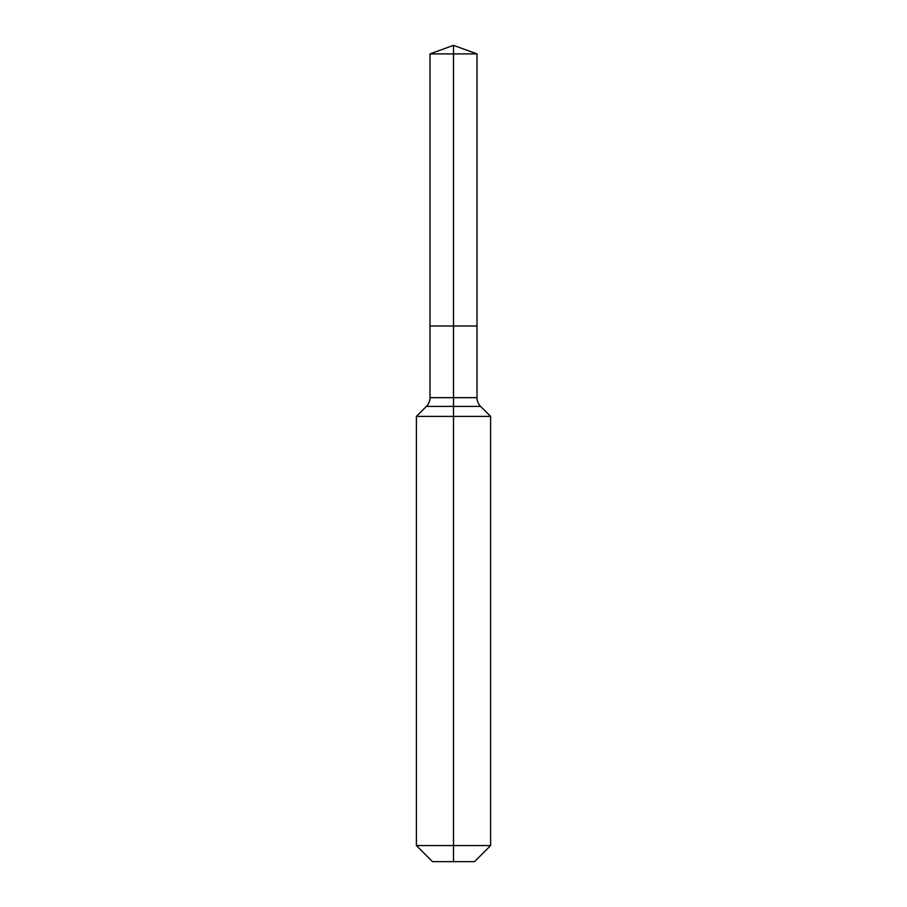 <?xml version="1.0" encoding="UTF-8"?>
<svg xmlns="http://www.w3.org/2000/svg" width="907" height="907" viewBox="0 0 907 907"><rect width="100%" height="100%" fill="white"/><g stroke="black" fill="none" stroke-linecap="round" stroke-linejoin="round"><path stroke-width="1.36" d="M416.392 845.573L490.608 845.573L474.531 861.65L432.469 861.65L416.392 845.573L416.392 416.392L453.5 416.392L453.5 406.415L426.381 406.415A12.369 12.369 0 0 0 429.997 397.663L429.997 325.998L453.5 325.998L453.5 53.898L477.003 53.898L453.5 45.35L453.5 53.898L429.997 53.898L429.997 325.998L477.003 325.998L477.003 53.898M480.619 406.415L453.5 406.415L453.5 325.998L477.003 325.998L477.003 397.663A12.369 12.369 0 0 0 480.619 406.415L490.608 416.392L453.5 416.392L453.5 861.65M429.997 397.663L477.003 397.663M453.5 45.35L429.997 53.898M490.608 845.573L490.608 416.392M426.381 406.415L416.392 416.392"/></g></svg>
